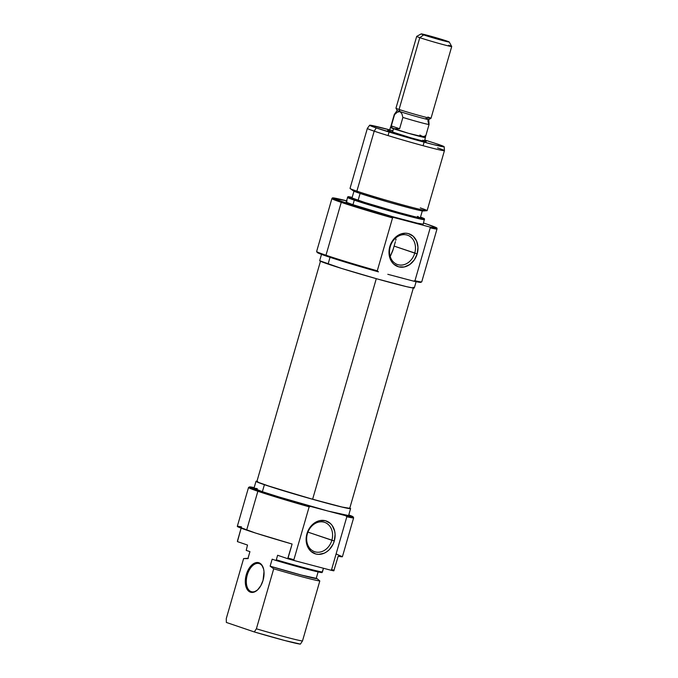 <?xml version="1.0" encoding="UTF-8"?>
<svg xmlns="http://www.w3.org/2000/svg" width="678" height="678" viewBox="0 0 678 678"><rect width="100%" height="100%" fill="white"/><g stroke="black" fill="none" stroke-linecap="round" stroke-linejoin="round"><path stroke-width="1.02" d="M259.301 563.613A14.585 8.407 -75.2 0 0 247.284 574.91A14.585 8.407 -75.2 0 0 251.216 591.631L250.436 592.174A15.314 8.831 104.8 0 1 246.309 574.622A15.314 8.831 104.8 0 1 258.928 562.765L259.301 563.613A14.585 8.407 104.8 0 1 263.547 568.859A14.585 8.407 -75.2 0 0 259.301 563.613L258.928 562.765L257.208 562.494L253.555 563.664L248.572 569.215L246.309 574.622L245.317 580.47L246.495 588.123L248.885 591.343L252.148 592.453L253.962 592.148L257.598 589.877L260.793 585.724L263.056 580.317L263.996 571.664L263.606 569.079L261.81 564.969L258.928 562.765A15.314 8.831 104.8 0 1 263.471 568.562A15.314 8.831 104.8 0 1 257.937 589.555A15.314 8.831 104.8 0 1 250.436 592.174L251.216 591.631A14.585 8.407 104.8 0 1 247.199 575.198A14.585 8.407 104.8 0 1 258.979 563.52A14.585 8.407 104.8 0 1 259.301 563.613M251.869 591.801L251.216 591.631L251.869 591.801M249.47 486.94L248.572 487.44A54.698 1.797 16.1 0 0 257.86 491.262L246.639 530.128A54.698 1.797 16.1 0 0 292.108 544.036L288.065 558.045A54.698 1.797 16.1 0 0 293.888 559.706L309.151 506.83L310.719 506.491A53.969 1.771 -163.9 0 1 258.64 490.711L257.86 491.262A54.698 1.797 16.1 0 0 309.151 506.83A54.698 1.797 -163.9 0 1 257.86 491.262L258.64 490.711A53.969 1.771 -163.9 0 1 249.47 486.94A53.969 1.771 -163.9 0 1 254.182 487.609L249.597 486.906L250.589 487.728L268.742 494.008L328.194 511.102A49.231 1.61 16.1 0 0 348.585 515.611L350.602 508.602A49.231 1.61 -163.9 0 1 317.185 500.559A49.231 1.61 -163.9 0 1 264.403 484.694L262.386 491.694A49.231 1.61 16.1 0 0 328.194 511.102L348.577 515.568M307.371 533.789A15.501 12.653 108.8 0 0 315.321 551.909A15.501 12.653 108.8 0 0 331.864 540.256L334.305 540.968A17.323 14.145 -71.2 0 1 315.812 553.994A17.323 14.145 -71.2 0 1 306.931 533.755L307.371 533.789A15.501 12.653 -71.2 0 1 324.601 522.348A15.501 12.653 -71.2 0 1 331.864 540.256A15.501 12.653 -71.2 0 1 314.634 551.697A15.501 12.653 -71.2 0 1 307.371 533.789L306.931 533.755L306.253 537.069L306.134 540.391L307.541 546.57L310.939 551.35L315.812 553.994L318.575 554.384L324.228 553.197L326.898 551.672L329.33 549.604L333.101 544.146L334.305 540.968L335.093 534.332L334.661 531.12L332.212 525.535L330.288 523.374L325.415 520.729L319.813 520.611L314.329 523.043L311.905 525.119L309.804 527.662L306.931 533.755A17.323 14.145 -71.2 0 1 325.415 520.729A17.323 14.145 -71.2 0 1 334.305 540.968L307.939 532.128L331.864 540.256A15.501 12.653 108.8 0 0 323.914 522.136A15.501 12.653 108.8 0 0 307.371 533.789M349.814 508.059A49.231 1.61 -163.9 0 1 350.602 508.602M237.308 526.357A54.698 1.797 16.1 0 0 246.639 530.128L257.86 491.262A54.698 1.797 -163.9 0 1 248.521 487.49L237.308 526.357L255.462 533.018L292.108 544.036L287.692 558.689A54.435 1.788 16.1 0 0 294.176 560.537L293.888 559.706A54.698 1.797 -163.9 0 1 288.065 558.045L287.692 558.689A54.435 1.788 16.1 0 0 294.176 560.537L330.881 570.215A54.435 1.788 16.1 0 0 333.788 570.851L338.212 556.197A54.698 1.797 16.1 0 0 342.415 556.697L353.636 517.822A54.698 1.797 -163.9 0 1 346.831 516.763L331.567 569.647A54.698 1.797 16.1 0 0 334.161 570.206A54.698 1.797 -163.9 0 1 331.567 569.647L330.881 570.215A54.435 1.788 16.1 0 0 333.788 570.851L338.212 556.197L342.398 556.723L336.5 554.112M237.47 540.866L241.131 528.179L237.436 541.62L247.512 545.044L237.436 541.62L237.47 540.866M318.262 571.351L316.236 578.351L317.092 578.631L316.245 578.342A35.553 1.17 16.1 0 0 316.236 578.342L301.515 575.097L270.141 566.189L272.158 559.18L275.887 560.452L272.158 559.18L270.141 566.189L273.709 568.8L256.386 628.803L254.301 631.938L226.35 622.446L254.301 631.938A38.79 1.271 16.1 0 0 300.405 644.1L302.49 640.964L319.813 580.961A40.112 1.314 -163.9 0 1 273.709 568.8L256.386 628.803A40.112 1.314 16.1 0 0 302.49 640.964A40.112 1.314 -163.9 0 1 256.386 628.803L254.301 631.938L284.582 640.473L300.405 644.1L302.49 640.964L319.813 580.961L317.092 578.631A36.468 1.195 -163.9 0 1 270.988 566.477L273.709 568.8A40.112 1.314 16.1 0 0 319.813 580.961L317.092 578.631L302.015 575.266L270.141 566.189A35.553 1.17 16.1 0 0 316.236 578.351L318.092 571.918M247.987 558.375A36.468 1.195 -163.9 0 0 247.216 558.316A36.468 1.195 -163.9 0 0 247.063 558.35L243.605 558.579L226.282 618.582L226.35 622.446L226.282 618.582L243.605 558.579L247.911 558.638L249.936 551.638L247.919 558.63A35.553 1.17 16.1 0 0 247.919 558.63A35.553 1.17 16.1 0 0 247.911 558.638L247.063 558.35L248.309 558.426M275.887 560.452L320.075 572.325L321.991 572.605L323.474 568.266L322.406 571.978A40.112 1.314 -163.9 0 1 276.302 559.816A40.112 1.314 16.1 0 0 322.406 571.978L321.991 572.605A39.849 1.305 16.1 0 1 275.887 560.452L276.302 559.816L275.887 560.452M277.616 555.265L276.302 559.816L277.616 555.265L287.692 558.689L277.616 555.265M246.207 550.366L247.512 545.044L246.207 550.366L249.936 551.638L246.207 550.366M257.293 488.66L254.742 488.236M253.987 488.346L262.386 491.694L283.887 498.508L328.194 511.102L310.719 506.491L309.151 506.83L293.888 559.706L294.176 560.537L330.881 570.215L331.567 569.647L346.831 516.763A54.698 1.797 16.1 0 0 353.619 517.763L353.128 516.856L345.67 515.704L328.194 511.102L345.67 515.704L346.831 516.763L345.67 515.704A53.969 1.771 -163.9 0 0 353.128 516.856L348.78 514.916A53.969 1.771 -163.9 0 1 353.128 516.856M256.004 481.304L253.979 488.304A49.231 1.61 16.1 0 0 262.386 491.694L264.403 484.694A49.231 1.61 -163.9 0 1 256.004 481.304A49.231 1.61 -163.9 0 1 256.962 481.253L256.004 481.346L257.064 481.973L264.403 484.694L304.075 496.855L337.288 505.924L347.289 508.254L349.84 508.67L350.602 508.559L349.543 507.932M237.902 526.264L241.512 526.857M247.911 558.638L249.936 551.638M258.149 589.335A14.585 8.407 104.8 0 1 251.538 591.725A14.585 8.407 104.8 0 1 251.216 591.631A14.585 8.407 -75.2 0 0 258.149 589.335M349.729 508.33L342.051 507.034L312.626 499.254L376.29 278.666L312.626 499.254A48.316 1.585 16.1 0 0 349.729 508.356L413.402 287.735M320.558 260.937L256.877 481.55A48.316 1.585 16.1 0 0 312.626 499.254L270.666 486.719L257.818 482.168L256.877 481.575L257.716 481.499M422.75 140.193A20.06 0.661 -163.9 0 1 426.157 141.592A20.06 0.661 -163.9 0 1 412.258 138.219A20.06 0.661 -163.9 0 1 391.053 131.837A20.06 0.661 -163.9 0 1 387.638 130.481L410.97 137.854L423.097 141.058L426.174 141.558L424.496 140.812M436.971 228.13A54.435 1.788 -163.9 0 1 429.937 227.037L430.216 227.867A54.698 1.797 16.1 0 0 437.022 228.901L436.971 228.13A54.435 1.788 -163.9 0 0 427.682 224.401L423.547 223.02A54.435 1.788 -163.9 0 1 427.682 224.401L436.929 228.045L429.937 227.037L430.216 227.867L414.961 280.743L413.394 281.082A53.969 1.771 16.1 0 0 420.809 282.353L421.716 281.853A54.698 1.797 -163.9 0 1 414.961 280.743A54.698 1.797 16.1 0 0 421.758 281.802L437.022 228.927A54.698 1.797 -163.9 0 1 430.216 227.867L414.961 280.743L413.394 281.082L420.835 282.218M332.381 197.942L331.923 198.569A54.698 1.797 16.1 0 0 341.246 202.358A54.698 1.797 -163.9 0 1 331.906 198.586L316.651 251.462A54.698 1.797 16.1 0 0 325.982 255.233A54.698 1.797 -163.9 0 1 316.66 251.53L317.16 252.428A53.969 1.771 16.1 0 0 326.355 256.089L325.982 255.233L341.246 202.358A54.698 1.797 16.1 0 0 392.545 217.926L393.232 217.358A54.435 1.788 -163.9 0 1 341.661 201.713L341.246 202.358L341.661 201.713A54.435 1.788 -163.9 0 1 332.381 197.942A54.435 1.788 -163.9 0 1 346.466 200.773M414.75 253.106A15.501 12.653 108.8 0 0 406.792 234.986A15.501 12.653 108.8 0 0 390.257 246.639L389.808 246.606A17.323 14.145 -71.2 0 1 408.3 233.579A17.323 14.145 -71.2 0 1 417.182 253.818L394.113 246.097L414.75 253.106A15.501 12.653 -71.2 0 1 397.511 264.547A15.501 12.653 -71.2 0 1 390.257 246.639A15.501 12.653 -71.2 0 1 407.486 235.198A15.501 12.653 -71.2 0 1 414.75 253.106L417.182 253.818L417.979 247.182L416.572 241.004L413.173 236.224L408.3 233.579L405.537 233.19L399.884 234.376L394.782 237.97L392.689 240.512L389.808 246.606L389.011 253.241L389.452 256.454L391.901 262.039L393.825 264.2L398.698 266.844L404.3 266.963L409.783 264.522L414.3 259.911L417.182 253.818A17.323 14.145 -71.2 0 1 398.698 266.844A17.323 14.145 -71.2 0 1 389.808 246.606L390.257 246.639A15.501 12.653 108.8 0 0 398.206 264.759A15.501 12.653 108.8 0 0 414.75 253.106M396.02 239.08L395.749 240.317L396.02 239.08M395.393 241.648L394.986 243.046M424.733 139.99L437.556 144.1A38.79 1.271 -163.9 0 1 444.175 146.753L433.683 144.66L414.767 139.575L376.256 127.93A38.79 1.271 -163.9 0 1 369.646 125.244L367.357 128.379L350.034 188.399A40.112 1.314 16.1 0 0 356.882 191.162L359.391 193.205A36.468 1.195 16.1 0 0 396.969 204.527A36.468 1.195 16.1 0 0 423.072 210.977L426.928 210.714A40.112 1.314 -163.9 0 1 398.215 203.629A40.112 1.314 -163.9 0 1 356.882 191.162A40.112 1.314 16.1 0 0 399.884 204.095A40.112 1.314 16.1 0 0 427.115 210.646L444.437 150.643A40.112 1.314 -163.9 0 1 417.207 144.092A40.112 1.314 -163.9 0 1 374.197 131.159A40.112 1.314 16.1 0 0 417.428 144.151A40.112 1.314 16.1 0 0 444.437 150.626L444.175 146.753A38.79 1.271 -163.9 0 1 418.055 140.49A38.79 1.271 -163.9 0 1 376.256 127.93L374.197 131.159L356.882 191.162L374.197 131.159A40.112 1.314 -163.9 0 1 367.357 128.396A40.112 1.314 16.1 0 0 374.197 131.159L376.256 127.93L370.476 125.794L369.646 125.294L370.239 125.21L389.697 129.879M420.267 207.883A40.112 1.314 -163.9 0 1 426.928 210.714M354.289 200.146A40.112 1.314 16.1 0 0 397.511 213.138A40.112 1.314 16.1 0 0 424.521 219.613A40.112 1.314 -163.9 0 1 397.291 213.07A40.112 1.314 -163.9 0 1 354.289 200.146L352.975 204.697A40.112 1.314 16.1 0 0 395.977 217.63A40.112 1.314 16.1 0 0 423.208 224.181L417.055 223.138L392.799 216.74L352.975 204.697L354.289 200.146A40.112 1.314 -163.9 0 1 347.441 197.383A40.112 1.314 16.1 0 0 354.289 200.146L354.696 199.502L354.289 200.146M420.513 217.096A39.849 1.305 -163.9 0 1 424.47 218.841A39.849 1.305 -163.9 0 1 397.639 212.4A39.849 1.305 -163.9 0 1 354.696 199.502L347.899 196.79L352.187 197.374A39.849 1.305 -163.9 0 0 347.907 196.739A39.849 1.305 -163.9 0 0 354.696 199.502L407.97 215.206L423.852 218.909L420.513 217.096M321.703 253.682L319.677 260.683A49.231 1.61 16.1 0 0 328.084 264.081L330.033 257.318L328.084 264.081A49.231 1.61 16.1 0 0 380.866 279.946A49.231 1.61 16.1 0 0 414.283 287.989L416.3 280.989M354.043 190.942L352.026 197.942A35.553 1.17 16.1 0 0 358.094 200.391L360.094 193.442L358.094 200.391A35.553 1.17 16.1 0 0 396.215 211.858A35.553 1.17 16.1 0 0 420.343 217.663L422.369 210.663M437.59 147.88A40.112 1.314 -163.9 0 1 444.437 150.643M353.738 190.637L359.391 193.205L388.774 202.205L413.377 208.926L420.792 210.655L423.241 210.883L422.453 210.409M352.026 197.976L367.671 203.485L393.393 211.07L414.894 216.74L419.792 217.714L417.529 216.358M347.907 196.739L346.127 201.934A40.112 1.314 16.1 0 0 352.975 204.697L346.992 202.485L346.127 201.968L346.746 201.875M317.982 252.292L317.151 252.419L319.626 253.665L331.017 257.64L378.443 271.87L377.282 270.81L392.545 217.926A54.698 1.797 -163.9 0 1 341.246 202.358L325.982 255.233A54.698 1.797 16.1 0 0 377.282 270.81L392.545 217.926L393.232 217.358L429.937 227.037L393.232 217.358L351.653 204.976L332.373 198.01L347.094 200.934M402.986 278.302L387.808 274.302M395.918 276.471L413.394 281.082L395.918 276.471M319.685 260.733L341.339 268.361L376.96 278.861L406.732 286.709L413.521 288.057L414.275 287.947L413.216 287.311M393.215 249.182L390.214 256.521M437.556 144.1L444.166 146.736M389.46 130.693L387.638 130.473M369.646 125.244A38.79 1.271 -163.9 0 1 392.918 130.752M356.882 191.162A40.112 1.314 -163.9 0 1 350.153 188.56L353.28 190.832A36.468 1.195 16.1 0 0 359.391 193.205L356.882 191.162M390.257 256.462L392.799 250.64M377.282 270.81A54.698 1.797 -163.9 0 1 325.982 255.233L326.355 256.089A53.969 1.771 16.1 0 0 378.443 271.87L377.282 270.81M425.318 137.456A18.23 0.602 -163.9 0 1 425.437 137.566A18.23 0.602 -163.9 0 1 413.055 134.591A18.23 0.602 -163.9 0 1 393.511 128.718L392.469 132.312L393.511 128.718L390.681 127.43M448.599 45.265A18.23 0.602 -163.9 0 1 451.718 46.519A18.23 0.602 -163.9 0 1 439.336 43.545A18.23 0.602 -163.9 0 1 419.792 37.663A18.23 0.602 16.1 0 0 439.615 43.621A18.23 0.602 16.1 0 0 451.709 46.502L449.217 41.994A14.585 0.475 -163.9 0 1 439.539 39.688A14.585 0.475 -163.9 0 1 423.682 34.925L419.792 37.663L399.071 109.455A18.23 0.602 16.1 0 0 418.614 115.328A18.23 0.602 16.1 0 0 430.996 118.311A18.23 0.602 -163.9 0 1 418.343 115.252A18.23 0.602 -163.9 0 1 399.071 109.455L400.003 111.582A16.408 0.534 16.1 0 0 417.351 116.802A16.408 0.534 16.1 0 0 428.725 119.574L430.979 118.328A18.23 0.602 -163.9 0 0 427.886 117.057M391.757 127.625L390.536 127.515A18.086 0.593 16.1 0 0 393.621 128.744L391.96 127.667L391.299 125.93L394.571 114.599L397.257 112.226L400.003 111.582L399.071 109.455L419.792 37.663L423.682 34.925A14.585 0.475 -163.9 0 1 421.199 33.908A14.585 0.475 -163.9 0 1 431.31 36.366A14.585 0.475 -163.9 0 1 446.734 41.002A14.585 0.475 -163.9 0 1 449.217 41.994L435.437 38.527L421.191 33.934L434.979 37.4L449.217 41.994M425.937 118.421A16.408 0.534 -163.9 0 1 428.733 119.548A16.408 0.534 -163.9 0 1 417.69 116.896A16.408 0.534 -163.9 0 1 400.003 111.582L401.918 113.819L402.885 117.421L399.613 128.752L391.299 125.93L394.571 114.599A18.086 0.593 -163.9 0 1 394.316 114.413A18.086 0.593 16.1 0 0 394.571 114.599L397.257 112.226L400.003 111.582A16.408 0.534 -163.9 0 1 397.206 110.446L394.316 114.404L390.536 127.498L408.198 133.21L393.511 128.718A18.23 0.602 -163.9 0 1 390.401 127.456A18.23 0.602 -163.9 0 1 390.562 127.422M419.868 135.032L422.208 136.286L424.131 136.473L425.547 135.592M421.199 33.908L416.69 36.392A18.23 0.602 16.1 0 0 419.792 37.663A18.23 0.602 -163.9 0 1 416.673 36.409L395.96 108.2A18.23 0.602 16.1 0 0 399.071 109.455A18.23 0.602 -163.9 0 1 395.96 108.217L397.206 110.472A16.408 0.534 16.1 0 0 400.003 111.582L401.918 113.819L402.885 117.421A18.086 0.593 16.1 0 0 420.343 122.455A18.086 0.593 16.1 0 0 429.072 124.438A18.086 0.593 -163.9 0 1 402.885 117.421L399.613 128.752L393.621 128.744A18.086 0.593 16.1 0 0 413.021 134.575A18.086 0.593 16.1 0 0 425.292 137.532L429.072 124.447A18.086 0.593 -163.9 0 0 428.818 124.26L427.852 120.659M425.038 137.32L408.198 133.219L424.903 137.278M423.86 136.863L422.208 136.286M399.613 128.752L393.621 128.744L391.96 127.667L391.299 125.93L399.613 128.752M247.216 558.316L245.266 558.443M258.352 589.131L257.937 589.555M263.632 569.139L263.471 568.562M423.208 224.181L424.47 218.841M395.291 242.012L392.918 250.241M425.437 137.575L424.352 141.338M424.114 142.151L423.089 145.702M451.718 46.519L430.996 118.311M428.733 119.548L429.072 124.438M390.401 127.456L389.308 131.218M389.079 132.041L388.053 135.583"/></g></svg>
